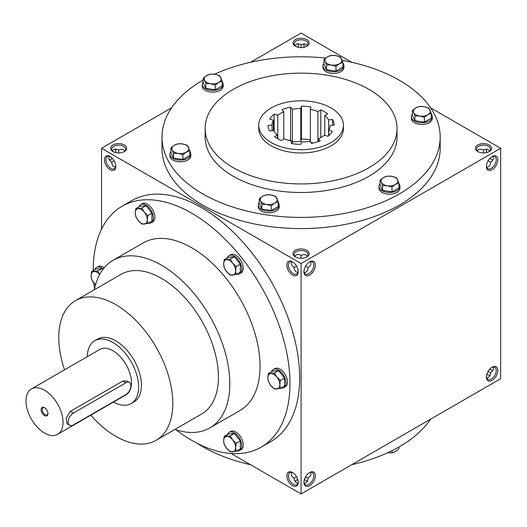 <?xml version="1.0" encoding="UTF-8"?>
<svg xmlns="http://www.w3.org/2000/svg" width="527" height="527" viewBox="0 0 527 527"><rect width="100%" height="100%" fill="white"/><g stroke="black" fill="none" stroke-linecap="round" stroke-linejoin="round"><path stroke-width="0.79" d="M331.028 107.963A42.331 24.44 180 0 1 343.426 125.242A42.331 24.44 180 0 1 301.095 149.681A42.331 24.44 180 0 1 258.764 125.242A42.331 24.44 180 0 1 284.896 102.666A42.331 24.44 180 0 1 331.028 107.963M284.277 138.904L281.392 140.571A33.056 19.084 180 0 1 274.547 136.618L277.433 134.952A29.025 16.759 180 0 1 273.585 130.584L269.554 130.953A33.056 19.084 180 0 1 268.039 125.439L272.07 125.07A29.025 16.759 180 0 1 273.394 120.228L269.758 119.161A33.056 19.084 180 0 1 274.152 114.181L277.788 115.255A29.025 16.759 180 0 1 283.789 111.79L281.938 109.688A33.056 19.084 180 0 1 290.561 107.152L292.413 109.254A29.025 16.759 180 0 1 300.792 108.483L301.431 106.158A33.056 19.084 180 0 1 310.989 107.034L310.35 109.359A29.025 16.759 180 0 1 317.913 111.586L320.798 109.919A33.056 19.084 180 0 1 327.642 113.865L324.757 115.532A29.025 16.759 180 0 1 328.604 119.899L332.636 119.53A33.056 19.084 180 0 1 334.151 125.051L330.119 125.419A29.025 16.759 180 0 1 328.795 130.255L332.432 131.328A33.056 19.084 180 0 1 328.038 136.302L324.401 135.235A29.025 16.759 180 0 1 318.4 138.7L320.251 140.801A33.056 19.084 180 0 1 311.628 143.337L309.777 141.236A29.025 16.759 180 0 1 301.398 142L300.759 144.332A33.056 19.084 180 0 1 291.2 143.456L291.839 141.131A29.025 16.759 180 0 1 284.277 138.904M430.651 419.13A139.088 80.302 180 0 1 351.707 464.702M250.483 464.702A139.088 80.302 180 0 1 197.263 443.339M342.188 60.374A139.088 80.302 180 0 1 399.446 80.308A139.088 80.302 180 0 1 440.183 137.092L440.183 148.285A139.088 80.302 180 0 1 301.095 228.593A139.088 80.302 180 0 1 162.006 148.285L162.006 137.092A139.088 80.302 180 0 1 203.277 80.005M440.183 137.092A139.088 80.302 180 0 1 301.095 217.401A139.088 80.302 180 0 1 162.006 137.092M214.621 74.195A139.088 80.302 180 0 1 325.646 58.049M397.048 128.535L397.048 137.092A95.954 55.401 180 0 1 301.095 192.493A95.954 55.401 180 0 1 205.141 137.092L205.141 128.535A95.954 55.401 180 0 1 264.376 77.357A95.954 55.401 180 0 1 368.946 89.366A95.954 55.401 180 0 1 397.048 128.535A95.954 55.401 180 0 1 301.095 183.936A95.954 55.401 180 0 1 205.141 128.535M343.426 125.242L343.426 128.535A42.331 24.44 180 0 1 301.095 152.975A42.331 24.44 180 0 1 258.764 128.535L258.764 125.242M110.09 156.519L110.09 156.519A8.063 4.657 60 0 1 115.795 166.394A8.063 4.657 60 0 1 110.09 169.681A8.063 4.657 60 0 1 104.392 159.806A8.063 4.657 60 0 1 110.09 156.519M292.544 261.853L292.544 261.853A8.063 4.657 60 0 1 298.242 271.728A8.063 4.657 60 0 1 292.544 275.022A8.063 4.657 60 0 1 286.84 265.147A8.063 4.657 60 0 1 292.544 261.853M292.544 485.696A8.063 4.657 -120 0 0 298.242 482.403A8.063 4.657 -120 0 0 292.544 472.528A8.063 4.657 -120 0 0 286.84 475.822A8.063 4.657 -120 0 0 292.544 485.696M261.168 447.159L270.865 441.56A139.088 80.302 -120 0 0 292.182 330.106A139.088 80.302 -120 0 0 201.321 207.539A139.088 80.302 -120 0 0 131.77 200.649L122.08 206.248A139.088 80.302 60 0 1 191.624 213.132A139.088 80.302 60 0 1 282.492 335.706A139.088 80.302 60 0 1 261.168 447.159A139.088 80.302 60 0 1 175.893 429.722M231.096 453.51L301.095 493.924L301.095 263.5L101.54 148.285L101.54 229.113M491.698 159.562A8.063 4.657 60 0 1 490.024 158.159M486.783 152.547A8.063 4.657 60 0 1 486.408 150.399M490.024 368.841A8.063 4.657 -120 0 0 491.698 370.237M304.336 47.213A8.063 4.657 60 0 1 303.96 45.065M301.095 493.924L500.65 378.715L500.65 148.285L430.651 107.87M351.707 62.298L301.095 33.076L250.483 62.298M486.395 166.394A8.063 4.657 120 0 0 492.099 169.681A8.063 4.657 120 0 0 497.798 159.806A8.063 4.657 120 0 0 492.099 156.519A8.063 4.657 120 0 0 486.395 166.394M497.798 370.481A8.063 4.657 -60 0 1 492.099 380.362A8.063 4.657 -60 0 1 486.395 377.068A8.063 4.657 -60 0 1 492.099 367.194A8.063 4.657 -60 0 1 497.798 370.481M303.947 271.728A8.063 4.657 120 0 0 309.645 275.022A8.063 4.657 120 0 0 315.35 265.147A8.063 4.657 120 0 0 309.645 261.853A8.063 4.657 120 0 0 303.947 271.728M315.35 475.822A8.063 4.657 -60 0 1 309.645 485.696A8.063 4.657 -60 0 1 303.947 482.403A8.063 4.657 -60 0 1 309.645 472.528A8.063 4.657 -60 0 1 315.35 475.822M301.095 263.5L500.65 148.285M306.385 480.538A8.063 4.657 0 0 0 304.336 479.787M297.854 479.787A8.063 4.657 0 0 0 295.805 480.538M488.832 375.198A8.063 4.657 0 0 0 486.783 374.453M297.854 47.213A8.063 4.657 120 0 0 298.229 45.065M110.492 159.562A8.063 4.657 120 0 0 112.165 158.159M115.406 152.547A8.063 4.657 120 0 0 115.782 150.399M101.54 148.285L171.538 107.87M112.943 151.578A8.063 4.657 0 0 0 124.346 151.578A8.063 4.657 0 0 0 124.346 144.997A8.063 4.657 0 0 0 112.943 144.997A8.063 4.657 0 0 0 112.943 151.578L112.943 151.578M295.39 46.244A8.063 4.657 0 0 0 306.8 46.244A8.063 4.657 0 0 0 306.8 39.657A8.063 4.657 0 0 0 295.39 39.657A8.063 4.657 0 0 0 295.39 46.244L295.39 46.244M295.39 256.912A8.063 4.657 0 0 0 306.8 256.912A8.063 4.657 0 0 0 306.8 250.332A8.063 4.657 0 0 0 295.39 250.332A8.063 4.657 0 0 0 295.39 256.912L295.39 256.912M477.844 151.578A8.063 4.657 0 0 0 489.247 151.578A8.063 4.657 0 0 0 489.247 144.997A8.063 4.657 0 0 0 477.844 144.997A8.063 4.657 0 0 0 477.844 151.578L477.844 151.578M115.538 167.164L113.713 166.703L112.363 165.28L111.671 162.184L109.03 159.431L108.786 158.159L109.293 156.354M115.782 165.919A6.97 4.025 60 0 1 114.352 168.693A6.97 4.025 60 0 1 107.376 164.668A6.97 4.025 60 0 1 107.376 156.618A6.97 4.025 60 0 1 110.492 156.763M301.095 258.276L301.095 255.45L302.65 254.752L305.443 254.693L307.34 256.306M304.204 272.499C306.668 272.36 307.952 270.7 308.064 267.525C310.759 265.839 311.556 263.889 310.443 261.688M308.064 267.525L305.614 266.109M301.095 255.45L301.095 255.45C298.289 253.955 296.207 254.245 294.85 256.306M298.229 271.26A6.97 4.025 60 0 1 296.8 274.027A6.97 4.025 60 0 1 289.83 270.002A6.97 4.025 60 0 1 289.83 261.952A6.97 4.025 60 0 1 292.94 262.097M292.94 472.778A6.97 4.025 -120 0 0 289.83 472.627A6.97 4.025 -120 0 0 288.756 478.213A6.97 4.025 -120 0 0 293.315 484.359A6.97 4.025 -120 0 0 296.8 484.708A6.97 4.025 -120 0 0 298.229 481.935M296.576 476.783L294.125 478.2L294.297 479.893L295.647 482.343L297.986 483.173M294.125 478.2C291.431 476.513 290.634 474.57 291.747 472.363M492.897 159.971A6.97 4.025 60 0 1 491.329 159.365A6.97 4.025 60 0 1 489.899 158.298M486.605 152.593A6.97 4.025 60 0 1 486.395 150.821A6.97 4.025 60 0 1 486.652 149.161M483.542 152.942L483.542 150.109L485.097 149.418L487.89 149.358L489.787 150.972M486.652 167.164C489.115 167.019 490.406 165.366 490.518 162.184C493.213 160.498 494.003 158.555 492.897 156.354M490.518 162.184L488.068 160.775M483.542 150.109L483.542 150.109C480.736 148.621 478.654 148.91 477.304 150.972M489.899 368.972A6.97 4.025 -120 0 0 491.329 370.04A6.97 4.025 -120 0 0 492.897 370.646M304.158 47.259A6.97 4.025 60 0 1 303.947 45.487A6.97 4.025 60 0 1 304.204 43.827M301.095 47.608L301.095 44.775L302.65 44.077L305.443 44.018L307.34 45.632M301.095 44.775L301.095 44.775C298.289 43.286 296.207 43.57 294.85 45.632M486.408 165.919A6.97 4.025 120 0 0 487.837 168.693A6.97 4.025 120 0 0 494.813 164.668A6.97 4.025 120 0 0 494.813 156.618A6.97 4.025 120 0 0 491.698 156.763M492.897 367.029L493.404 368.841L493.16 370.106L490.518 372.866C490.406 376.041 489.115 377.701 486.652 377.839M491.698 367.438A6.97 4.025 -60 0 1 494.813 367.293A6.97 4.025 -60 0 1 496.256 370.481A6.97 4.025 -60 0 1 493.213 377.503A6.97 4.025 -60 0 1 487.837 379.368A6.97 4.025 -60 0 1 486.408 376.601M303.96 271.26A6.97 4.025 120 0 0 305.39 274.027A6.97 4.025 120 0 0 312.359 270.002A6.97 4.025 120 0 0 312.359 261.952A6.97 4.025 120 0 0 309.25 262.097M310.443 472.363L310.956 474.175L310.706 475.44L308.064 478.2C307.952 481.375 306.668 483.035 304.204 483.173M309.25 472.778A6.97 4.025 -60 0 1 312.359 472.627A6.97 4.025 -60 0 1 313.809 475.822A6.97 4.025 -60 0 1 310.765 482.837A6.97 4.025 -60 0 1 305.39 484.708A6.97 4.025 -60 0 1 303.96 481.935M310.772 142.362A29.025 16.759 180 0 1 313.354 142.969M291.839 141.519L292.413 142.171A29.025 16.759 180 0 1 300.792 141.401L301.431 139.075A33.056 19.084 180 0 1 310.35 139.839M291.418 141.045L290.561 140.07L290.561 107.152M288.836 140.432A33.056 19.084 180 0 1 290.561 140.07M291.839 143.568L291.839 141.131M64.564 369.802A80.631 46.554 60 0 1 75.48 300.653L121.091 274.317A80.631 46.554 60 0 1 161.407 278.315A80.631 46.554 60 0 1 214.081 349.368A80.631 46.554 60 0 1 201.722 413.978L156.111 440.315A80.631 46.554 60 0 1 90.769 415.19M94.346 289.758A96.757 55.862 60 0 1 113.028 260.351A96.757 55.862 60 0 1 161.407 265.147A96.757 55.862 60 0 1 224.614 350.409A96.757 55.862 60 0 1 209.786 427.944A96.757 55.862 60 0 1 174.977 429.419M113.028 260.351L143.245 242.907A96.757 55.862 60 0 1 191.624 247.697A96.757 55.862 60 0 1 254.837 332.965A96.757 55.862 60 0 1 240.002 410.5L209.786 427.944M94.537 288.816A139.088 80.302 60 0 1 93.918 283.262M93.272 270.535A139.088 80.302 60 0 1 122.08 206.248M94.801 340.706L97.653 339.059A36.284 20.948 60 0 1 115.795 340.857A36.284 20.948 60 0 1 139.497 372.833A36.284 20.948 60 0 1 133.937 401.903L131.085 403.55A36.284 20.948 -120 0 0 131.085 361.654A36.284 20.948 -120 0 0 94.801 340.706A36.284 20.948 -120 0 0 87.291 356.68M75.48 300.653A80.631 46.554 60 0 1 115.795 304.646A80.631 46.554 60 0 1 168.469 375.698A80.631 46.554 60 0 1 156.111 440.315M277.433 138.575L277.433 134.952M318.4 141.506L318.4 138.7M328.795 135.663L328.795 130.255M332.636 125.189L332.636 119.53M324.757 135.34L324.757 115.532M320.798 137.547L320.798 109.919M328.604 135.828L328.604 119.899M272.07 130.729L272.07 125.07M273.394 130.604L273.394 120.228M274.152 131.48L274.152 114.181M277.788 138.779L277.788 115.255M283.789 139.187L283.789 111.79M310.35 141.882L310.35 109.359M301.431 139.075L301.431 106.158M317.913 141.677L317.913 111.586M300.792 141.401L300.792 108.483M292.413 142.171L292.413 109.254M123.931 151.802A6.97 4.025 0 0 0 125.617 149.174A6.97 4.025 0 0 0 118.647 145.149A6.97 4.025 0 0 0 111.671 149.174A6.97 4.025 0 0 0 113.358 151.802M118.647 152.942L118.647 150.109L120.196 149.418L122.989 149.358L124.886 150.972M118.647 150.109C115.835 148.621 113.753 148.91 112.403 150.972M306.385 46.462A6.97 4.025 0 0 0 308.064 43.84A6.97 4.025 0 0 0 301.095 39.815A6.97 4.025 0 0 0 294.125 43.84A6.97 4.025 0 0 0 295.805 46.462M306.385 257.136A6.97 4.025 0 0 0 308.064 254.515A6.97 4.025 0 0 0 301.095 250.49A6.97 4.025 0 0 0 294.125 254.515A6.97 4.025 0 0 0 295.805 257.136M297.986 272.499L295.647 271.668L294.297 269.211L294.125 267.525L296.576 266.109M488.832 151.802A6.97 4.025 0 0 0 490.518 149.174A6.97 4.025 0 0 0 483.542 145.149A6.97 4.025 0 0 0 476.573 149.174A6.97 4.025 0 0 0 478.259 151.802M307.34 481.368A6.97 4.025 0 0 0 306.022 480.314A6.97 4.025 0 0 0 304.389 479.61M297.801 479.61A6.97 4.025 0 0 0 296.167 480.314A6.97 4.025 0 0 0 294.85 481.368M489.787 376.028A6.97 4.025 0 0 0 488.476 374.974A6.97 4.025 0 0 0 486.836 374.275M298.032 47.259A6.97 4.025 120 0 0 298.242 45.487A6.97 4.025 120 0 0 297.986 43.827M109.293 159.971A6.97 4.025 120 0 0 110.861 159.365A6.97 4.025 120 0 0 112.291 158.298M115.584 152.593A6.97 4.025 120 0 0 115.795 150.821A6.97 4.025 120 0 0 115.538 149.161M111.671 162.184L114.122 160.775M305.614 476.783L308.064 478.2M488.068 371.449L490.518 372.866M291.747 261.688L291.233 263.5L291.484 264.765L294.125 267.525M44.808 407.858A4.071 2.352 -120 0 0 43.03 407.793A4.071 2.352 -120 0 0 42.404 411.053A4.071 2.352 -120 0 0 45.065 414.644A4.071 2.352 -120 0 0 47.101 414.848A4.071 2.352 -120 0 0 47.931 413.273M73.319 424.96L125.769 394.677A7.259 4.19 120 0 0 130.512 388.28A7.259 4.19 120 0 0 129.398 382.47A7.259 4.19 120 0 0 125.769 382.826L73.319 413.109A7.259 4.19 120 0 0 68.576 419.505A7.259 4.19 120 0 0 69.689 425.322A7.259 4.19 120 0 0 73.319 424.96M113.496 402.068A36.284 20.948 -120 0 0 131.085 403.55M69.689 425.322L67.048 423.8L66.191 418.128L70.315 411.376L73.319 413.109M129.398 382.47L126.763 380.942L122.765 381.093L70.315 411.376M57.627 434.327L126.045 394.822A26.205 15.131 -120 0 0 126.045 364.565A26.205 15.131 -120 0 0 99.84 349.434L31.422 388.933A26.205 15.131 -120 0 0 27.404 409.934A26.205 15.131 -120 0 0 44.525 433.029A26.205 15.131 -120 0 0 57.627 434.327A26.205 15.131 -120 0 0 57.627 404.064A26.205 15.131 -120 0 0 31.422 388.933M44.525 415.579A4.835 2.793 -120 0 0 47.944 413.603A4.835 2.793 -120 0 0 44.525 407.681A4.835 2.793 -120 0 0 41.106 409.657A4.835 2.793 -120 0 0 44.525 415.579M268.388 373.524L274.376 372.991L276.833 377.022A8.465 4.888 -120 0 0 270.845 373.564A8.465 4.888 -120 0 0 267.854 377.826A8.465 4.888 -120 0 0 270.845 385.54A8.465 4.888 -120 0 0 276.833 388.992A8.465 4.888 -120 0 0 279.83 384.736A8.465 4.888 -120 0 0 276.833 377.022L280.364 380.435L279.83 384.736L280.364 388.419L274.376 388.952L270.845 385.54L268.388 381.508L267.854 377.826L268.388 373.524L272.531 371.133L278.519 370.6L274.376 372.991M280.963 388.07A10.481 6.054 -120 0 0 283.757 387.661L285.239 386.805A10.481 6.054 -120 0 0 285.239 374.697A10.481 6.054 -120 0 0 274.758 368.65L273.276 369.499A10.481 6.054 -120 0 0 271.517 371.713M283.757 387.661A10.481 6.054 -120 0 0 283.757 375.553A10.481 6.054 -120 0 0 273.276 369.499M280.364 388.419L284.501 386.027L284.501 378.043L278.519 370.6M284.501 378.043L280.364 380.435M224.199 259.64L230.187 259.1L232.651 263.138A8.465 4.888 -120 0 0 226.663 259.679A8.465 4.888 -120 0 0 223.665 263.935A8.465 4.888 -120 0 0 226.663 271.655A8.465 4.888 -120 0 0 232.651 275.107A8.465 4.888 -120 0 0 235.641 270.852A8.465 4.888 -120 0 0 232.651 263.138L236.175 266.55L235.641 270.852L236.175 274.534L230.187 275.068L226.663 271.655L224.199 267.617L223.665 263.935L224.199 259.64L228.343 257.248L234.331 256.715L230.187 259.1M236.775 274.185A10.481 6.054 -120 0 0 239.568 273.77L241.05 272.914A10.481 6.054 -120 0 0 241.05 260.812A10.481 6.054 -120 0 0 230.569 254.758L229.087 255.615A10.481 6.054 -120 0 0 227.335 257.828M239.568 273.77A10.481 6.054 -120 0 0 239.568 261.669A10.481 6.054 -120 0 0 229.087 255.615M236.175 274.534L240.319 272.143L240.319 264.159L234.331 256.715M240.319 264.159L236.175 266.55M135.828 208.613L141.816 208.079L144.273 212.111A8.465 4.888 -120 0 0 138.285 208.659A8.465 4.888 -120 0 0 135.294 212.915A8.465 4.888 -120 0 0 138.285 220.629A8.465 4.888 -120 0 0 144.273 224.087A8.465 4.888 -120 0 0 147.264 219.825A8.465 4.888 -120 0 0 144.273 212.111L147.804 215.53L147.264 219.825L147.804 223.507L141.816 224.047L138.285 220.629L135.828 216.597L135.294 212.915L135.828 208.613L139.971 206.222L145.953 205.688L141.816 208.079M148.403 223.165A10.481 6.054 -120 0 0 151.196 222.75L152.678 221.893A10.481 6.054 -120 0 0 152.678 209.792A10.481 6.054 -120 0 0 142.198 203.738L140.716 204.595A10.481 6.054 -120 0 0 138.957 206.808M151.196 222.75A10.481 6.054 -120 0 0 151.196 210.648A10.481 6.054 -120 0 0 140.716 204.595M147.804 223.507L151.941 221.123L151.941 213.139L145.953 205.688M151.941 213.139L147.804 215.53M102.686 269.699L101.77 268.553L95.782 269.086L91.639 271.477L97.627 270.944L99.675 274.442M101.77 268.553L97.627 270.944M99.662 274.468A8.465 4.888 -120 0 0 94.102 271.517A8.465 4.888 -120 0 0 91.105 275.779A8.465 4.888 -120 0 0 94.102 283.493A8.465 4.888 -120 0 0 95.479 284.962M104.221 267.756A10.481 6.054 -120 0 0 98.009 266.603L96.527 267.459A10.481 6.054 -120 0 0 94.774 269.672M103.226 268.987A10.481 6.054 -120 0 0 96.527 267.459M95.466 285.008L91.639 279.462L91.105 275.779L91.639 271.477M224.199 436.389L230.187 435.855L232.651 439.887A8.465 4.888 -120 0 0 226.663 436.428A8.465 4.888 -120 0 0 223.665 440.684A8.465 4.888 -120 0 0 226.663 448.405A8.465 4.888 -120 0 0 232.651 451.856A8.465 4.888 -120 0 0 235.641 447.601A8.465 4.888 -120 0 0 232.651 439.887L236.175 443.299L235.641 447.601L236.175 451.283L230.187 451.817L226.663 448.405L224.199 444.366L223.665 440.684L224.199 436.389L228.343 433.998L234.331 433.464L230.187 435.855M236.775 450.934A10.481 6.054 -120 0 0 239.568 450.519L241.05 449.663A10.481 6.054 -120 0 0 241.05 437.562A10.481 6.054 -120 0 0 230.569 431.508L229.087 432.364A10.481 6.054 -120 0 0 227.335 434.577M239.568 450.519A10.481 6.054 -120 0 0 239.568 438.418A10.481 6.054 -120 0 0 229.087 432.364M236.175 451.283L240.319 448.892L240.319 440.908L234.331 433.464M240.319 440.908L236.175 443.299M387.279 452.759L392.002 452.871L395.454 451.494L398.913 448.885L398.913 446.995M392.002 450.684L392.002 452.871M392.002 187.078L387.279 185.728L382.556 185.616L381.291 182.27A8.465 4.888 0 0 0 387.279 185.728A8.465 4.888 0 0 0 395.454 184.463A8.465 4.888 0 0 0 397.648 179.74A8.465 4.888 0 0 0 391.66 176.281A8.465 4.888 0 0 0 383.485 177.553A8.465 4.888 0 0 0 381.291 182.27L380.026 180.162L383.485 177.553L386.937 176.17L391.66 176.281L396.383 177.632L398.913 183.086L395.454 184.463L392.002 187.078L392.002 191.854L398.913 187.869L398.913 183.086M380.026 180.162L380.026 184.944L382.556 190.399L382.556 185.616M382.556 190.399L392.002 191.854M380.026 183.778A10.481 6.054 0 0 0 378.985 186.406L378.985 188.119A10.481 6.054 0 0 0 389.466 194.167A10.481 6.054 0 0 0 399.953 188.119L399.953 186.406A10.481 6.054 0 0 0 398.913 183.778M378.985 186.406A10.481 6.054 0 0 0 389.466 192.454A10.481 6.054 0 0 0 399.953 186.406M271.28 205.754L266.557 204.404L261.833 204.292L260.569 200.945A8.465 4.888 0 0 0 266.557 204.404A8.465 4.888 0 0 0 274.732 203.139A8.465 4.888 0 0 0 276.925 198.415A8.465 4.888 0 0 0 270.937 194.957A8.465 4.888 0 0 0 262.762 196.228A8.465 4.888 0 0 0 260.569 200.945L259.304 198.837L262.762 196.228L266.221 194.845L270.937 194.957L275.661 196.307L278.19 201.762L274.732 203.139L271.28 205.754L271.28 210.53L278.19 206.538L278.19 201.762M259.304 198.837L259.304 203.62L261.833 209.074L261.833 204.292M261.833 209.074L271.28 210.53M259.304 202.454A10.481 6.054 0 0 0 258.263 205.082L258.263 206.795A10.481 6.054 0 0 0 268.75 212.842A10.481 6.054 0 0 0 279.231 206.795L279.231 205.082A10.481 6.054 0 0 0 278.19 202.454M258.263 205.082A10.481 6.054 0 0 0 268.75 211.129A10.481 6.054 0 0 0 279.231 205.082M182.902 154.727L178.179 153.383L173.462 153.265L172.197 149.925A8.465 4.888 0 0 0 178.179 153.383A8.465 4.888 0 0 0 186.36 152.119A8.465 4.888 0 0 0 188.554 147.395A8.465 4.888 0 0 0 182.566 143.937A8.465 4.888 0 0 0 174.384 145.202A8.465 4.888 0 0 0 172.197 149.925L170.932 147.817L174.384 145.202L177.843 143.825L182.566 143.937L187.289 145.287L189.819 150.735L186.36 152.119L182.902 154.727L182.902 159.51L189.819 155.518L189.819 150.735M170.932 147.817L170.932 152.599L173.462 158.047L173.462 153.265M173.462 158.047L182.902 159.51M170.932 151.433A10.481 6.054 0 0 0 169.892 154.055L169.892 155.768A10.481 6.054 0 0 0 180.372 161.822A10.481 6.054 0 0 0 190.853 155.768L190.853 154.055A10.481 6.054 0 0 0 189.819 151.433M169.892 154.055A10.481 6.054 0 0 0 180.372 160.109A10.481 6.054 0 0 0 190.853 154.055M215.253 85.031L210.53 83.681L205.807 83.569L204.542 80.229A8.465 4.888 0 0 0 210.53 83.681A8.465 4.888 0 0 0 218.705 82.416A8.465 4.888 0 0 0 220.899 77.693A8.465 4.888 0 0 0 214.911 74.241A8.465 4.888 0 0 0 206.736 75.506A8.465 4.888 0 0 0 204.542 80.229L203.277 78.115L206.736 75.506L210.187 74.129L214.911 74.241L219.634 75.585L222.163 81.039L218.705 82.416L215.253 85.031L215.253 89.814L222.163 85.822L222.163 81.039M203.277 78.115L203.277 82.897L205.807 88.352L205.807 83.569M205.807 88.352L215.253 89.814M203.277 81.731A10.481 6.054 0 0 0 202.236 84.36L202.236 86.072A10.481 6.054 0 0 0 212.724 92.126A10.481 6.054 0 0 0 223.204 86.072L223.204 84.36A10.481 6.054 0 0 0 222.163 81.731M202.236 84.36A10.481 6.054 0 0 0 212.724 90.413A10.481 6.054 0 0 0 223.204 84.36M335.976 66.356L331.252 65.005L326.529 64.893L325.264 61.554A8.465 4.888 0 0 0 331.252 65.005A8.465 4.888 0 0 0 339.428 63.741A8.465 4.888 0 0 0 341.621 59.017A8.465 4.888 0 0 0 335.633 55.566A8.465 4.888 0 0 0 327.458 56.83A8.465 4.888 0 0 0 325.264 61.554L324 59.439L327.458 56.83L330.91 55.454L335.633 55.566L340.356 56.909L342.886 62.364L339.428 63.741L335.976 66.356L335.976 71.138L342.886 67.146L342.886 62.364M324 59.439L324 64.222L326.529 69.676L326.529 64.893M326.529 69.676L335.976 71.138M324 63.056A10.481 6.054 0 0 0 322.959 65.684L322.959 67.397A10.481 6.054 0 0 0 333.439 73.451A10.481 6.054 0 0 0 343.927 67.397L343.927 65.684A10.481 6.054 0 0 0 342.886 63.056M322.959 65.684A10.481 6.054 0 0 0 333.439 71.738A10.481 6.054 0 0 0 343.927 65.684M424.347 117.376L419.624 116.032L414.901 115.914L413.636 112.574A8.465 4.888 0 0 0 419.624 116.032A8.465 4.888 0 0 0 427.805 114.767A8.465 4.888 0 0 0 429.992 110.044A8.465 4.888 0 0 0 424.011 106.586A8.465 4.888 0 0 0 415.829 107.851A8.465 4.888 0 0 0 413.636 112.574L412.371 110.466L415.829 107.851L419.288 106.474L424.011 106.586L428.728 107.936L431.257 113.384L427.805 114.767L424.347 117.376L424.347 122.159L431.257 118.167L431.257 113.384M412.371 110.466L412.371 115.248L414.901 120.696L414.901 115.914M414.901 120.696L424.347 122.159M412.371 114.082A10.481 6.054 0 0 0 411.337 116.704L411.337 118.417A10.481 6.054 0 0 0 421.817 124.471A10.481 6.054 0 0 0 432.298 118.417L432.298 116.704A10.481 6.054 0 0 0 431.257 114.082M411.337 116.704A10.481 6.054 0 0 0 421.817 122.758A10.481 6.054 0 0 0 432.298 116.704M122.765 381.093L125.769 382.826"/></g></svg>
